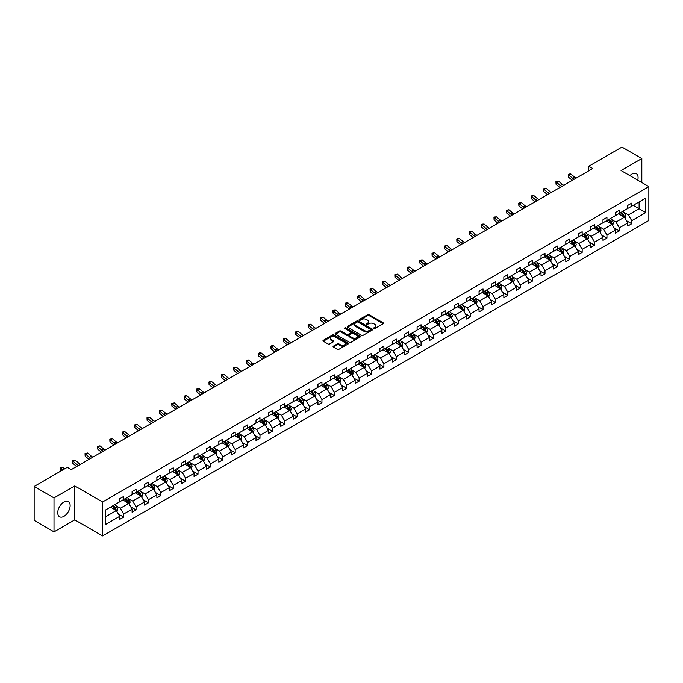 <?xml version="1.0" encoding="UTF-8"?>
<svg xmlns="http://www.w3.org/2000/svg" width="683" height="683" viewBox="0 0 683 683"><rect width="100%" height="100%" fill="white"/><g stroke="black" fill="none" stroke-linecap="round" stroke-linejoin="round"><path stroke-width="1.02" d="M373.832 328.523A0.768 0.444 0 0 0 374.924 328.523L383.206 323.742A1.101 0.64 0 0 0 383.53 323.29A1.101 0.64 0 0 0 383.206 322.837L369.17 314.735A1.101 0.64 0 0 0 367.616 314.735L359.326 319.516A0.768 0.444 0 0 0 360.419 320.148L361.495 319.533A3.526 2.04 0 0 1 366.481 319.533L367.65 320.207A3.526 2.04 0 0 1 368.683 321.65A3.526 2.04 0 0 1 367.65 323.085L366.583 323.708A0.768 0.444 0 0 0 367.676 324.34L368.743 323.716A3.526 2.04 0 0 1 373.738 323.716L374.907 324.391A3.526 2.04 0 0 1 375.94 325.834A3.526 2.04 0 0 1 374.907 327.277L373.832 327.891A0.768 0.444 0 0 0 373.832 328.523L373.832 327.891M63.937 516.314A8.759 5.063 120 0 0 69.666 508.587A8.759 5.063 120 0 0 68.317 501.57A8.759 5.063 120 0 0 63.937 502.005A8.759 5.063 120 0 0 58.217 509.723A8.759 5.063 120 0 0 59.558 516.741A8.759 5.063 120 0 0 63.937 516.314M637.751 180.184A8.759 5.063 120 0 0 636.274 173.661A8.759 5.063 120 0 0 631.895 174.097A8.759 5.063 120 0 0 629.88 175.642M333.389 346.161A1.101 0.64 0 0 0 333.065 346.605A1.101 0.64 0 0 0 333.389 347.058L337.325 349.329A1.101 0.64 0 0 0 338.879 349.329L348.082 344.019A1.101 0.64 0 0 0 348.407 343.566A1.101 0.64 0 0 0 348.082 343.122L334.047 335.02A1.101 0.64 0 0 0 332.484 335.02L323.29 340.33A1.101 0.64 0 0 0 322.965 340.774A1.101 0.64 0 0 0 323.29 341.227L328.045 343.976A1.101 0.64 0 0 0 329.607 343.976L333.543 341.705A1.101 0.64 0 0 0 333.867 341.252A1.101 0.64 0 0 0 333.543 340.8L331.187 339.442A2.945 1.699 0 0 1 330.316 338.239A2.945 1.699 0 0 1 332.143 336.659A2.945 1.699 0 0 1 335.353 337.035L344.591 342.362A2.945 1.699 0 0 1 345.461 343.566A2.945 1.699 0 0 1 343.634 345.146A2.945 1.699 0 0 1 340.424 344.77L338.879 343.882A1.101 0.64 0 0 0 337.325 343.882L333.389 346.161L333.389 347.058L337.325 344.804L337.325 343.882M74.78 485.929L54.008 497.916L34.15 486.458L34.15 520.395L54.008 531.861L74.78 519.865L102.587 535.916L102.587 501.979L74.78 485.929L74.78 519.865M641.824 182.532L641.824 158.55L621.052 170.545L648.85 186.596L102.587 501.979M641.824 158.55L621.965 147.084L588.797 166.234L588.797 170.818M34.15 486.458L67.31 467.309L71.288 469.597L592.767 168.522L588.797 166.234M361.572 335.327A1.101 0.64 0 0 0 363.134 335.327L372.329 330.017A1.101 0.64 0 0 0 372.653 329.573A1.101 0.64 0 0 0 372.329 329.121L358.293 321.019A1.101 0.64 0 0 0 356.739 321.019L347.536 326.329A1.101 0.64 0 0 0 347.212 326.781A1.101 0.64 0 0 0 347.536 327.225L361.572 335.327M345.154 328.694A0.768 0.444 0 0 1 345.94 328.796L360.189 337.026L351.002 342.328A1.101 0.64 0 0 1 349.448 342.328L335.413 334.226L335.413 333.33A1.101 0.64 0 0 0 335.088 333.782A1.101 0.64 0 0 0 335.413 334.226M335.413 333.33L339.349 331.059A1.101 0.64 0 0 1 340.911 331.059L346.605 334.337A1.101 0.64 0 0 0 348.159 334.337L350.772 332.834A1.101 0.64 0 0 0 351.096 332.382A1.101 0.64 0 0 0 350.772 331.929L344.847 328.514A0.768 0.444 0 0 1 345.94 327.883L360.206 336.121A1.101 0.64 0 0 1 360.53 336.565A1.101 0.64 0 0 1 360.206 337.018L360.206 336.121M54.008 497.916L54.008 531.861M105.643 509.936L119.704 501.817L119.704 498.744L123.674 496.456L123.674 499.521L132.092 494.663L132.092 491.589L136.062 489.301L136.062 492.375L144.48 487.508L144.48 484.435L148.459 482.147L148.459 485.22L156.877 480.354L156.877 477.28L160.847 474.992L160.847 478.066L169.264 473.199L169.264 470.126L173.243 467.838L173.243 470.911L181.661 466.045L181.661 462.972L185.631 460.684L185.631 463.757L194.049 458.891L194.049 455.817L198.019 453.529L198.019 456.603L206.445 451.736L206.445 448.663L210.415 446.375L210.415 449.448L218.833 444.582L218.833 441.508L222.803 439.22L222.803 442.294L231.23 437.427L231.23 434.354L235.2 432.066L235.2 435.139L243.618 430.273L243.618 427.199L247.588 424.911L247.588 427.985L256.005 423.119L256.005 420.045L259.984 417.757L259.984 420.83L268.402 415.964L268.402 412.891L272.372 410.603L272.372 413.676L280.79 408.81L280.79 405.736L284.768 403.448L284.768 406.522L293.186 401.655L293.186 398.582L297.156 396.294L297.156 399.367L305.574 394.501L305.574 391.427L309.544 389.139L309.544 392.213L317.971 387.346L317.971 384.273L321.941 381.985L321.941 385.058L330.359 380.192L330.359 377.118L334.329 374.83L334.329 377.904L342.755 373.038L342.755 369.964L346.725 367.676L346.725 370.749L355.143 365.883L355.143 362.81L359.113 360.522L359.113 363.595L367.531 358.729L367.531 355.655L371.509 353.367L371.509 356.441L379.927 351.574L379.927 348.509L383.897 346.213L383.897 349.286L392.315 344.42L392.315 341.355L396.294 339.058L396.294 342.132L404.712 337.265L404.712 334.2L408.682 331.904L408.682 334.977L417.1 330.111L417.1 327.046L421.07 324.749L421.07 327.823L429.496 322.957L429.496 319.892L433.466 317.595L433.466 320.668L441.884 315.802L441.884 312.737L445.854 310.441L445.854 313.514L454.28 308.656L454.28 305.583L458.25 303.286L458.25 306.36L466.668 301.502L466.668 298.428L470.638 296.132L470.638 299.205L479.056 294.347L479.056 291.274L483.035 288.977L483.035 292.051L491.453 287.193L491.453 284.119L495.423 281.823L495.423 284.896L503.841 280.039L503.841 276.965L507.819 274.668L507.819 277.742L516.237 272.884L516.237 269.811L520.207 267.514L520.207 270.588L528.625 265.73L528.625 262.656L532.595 260.36L532.595 263.433L541.021 258.575L541.021 255.502L544.991 253.205L544.991 256.279L553.409 251.421L553.409 248.347L557.379 246.051L557.379 249.124L565.806 244.266L565.806 241.193L569.776 238.896L569.776 241.97L578.194 237.112L578.194 234.038L582.164 231.742L582.164 234.815L590.582 229.958L590.582 226.884L594.56 224.587L594.56 227.661L602.978 222.803L602.978 219.73L606.948 217.433L606.948 220.507L615.366 215.649L615.366 212.575L619.344 210.279L619.344 213.352L627.762 208.494L627.762 205.421L631.732 203.124L631.732 206.198L645.794 198.079L645.794 212.575L631.732 220.694L631.732 223.768L627.762 226.056L627.762 222.982L619.344 227.849L619.344 230.922L615.366 233.21L615.366 230.137L606.948 235.003L606.948 238.077L602.978 240.365L602.978 237.291L594.56 242.158L594.56 245.223L590.582 247.519L590.582 244.446L582.164 249.312L582.164 252.377L578.194 254.674L578.194 251.6L569.776 256.466L569.776 259.531L565.806 261.828L565.806 258.755L557.379 263.621L557.379 266.686L553.409 268.982L553.409 265.909L544.991 270.775L544.991 273.84L541.021 276.137L541.021 273.063L532.595 277.93L532.595 280.995L528.625 283.291L528.625 280.218L520.207 285.076L520.207 288.149L516.237 290.446L516.237 287.372L507.819 292.23L507.819 295.304L503.841 297.6L503.841 294.527L495.423 299.385L495.423 302.458L491.453 304.755L491.453 301.681L483.035 306.539L483.035 309.612L479.056 311.909L479.056 308.836L470.638 313.693L470.638 316.767L466.668 319.063L466.668 315.99L458.25 320.848L458.25 323.921L454.28 326.218L454.28 323.144L445.854 328.002L445.854 331.076L441.884 333.372L441.884 330.299L433.466 335.157L433.466 338.23L429.496 340.527L429.496 337.453L421.07 342.311L421.07 345.385L417.1 347.681L417.1 344.608L408.682 349.465L408.682 352.539L404.712 354.836L404.712 351.762L396.294 356.62L396.294 359.693L392.315 361.99L392.315 358.916L383.897 363.774L383.897 366.848L379.927 369.144L379.927 366.071L371.509 370.929L371.509 374.002L367.531 376.299L367.531 373.225L359.113 378.083L359.113 381.157L355.143 383.453L355.143 380.38L346.725 385.238L346.725 388.311L342.755 390.608L342.755 387.534L334.329 392.392L334.329 395.466L330.359 397.762L330.359 394.689L321.941 399.546L321.941 402.62L317.971 404.917L317.971 401.843L309.544 406.701L309.544 409.774L305.574 412.071L305.574 408.997L297.156 413.855L297.156 416.929L293.186 419.225L293.186 416.152L284.768 421.01L284.768 424.083L280.79 426.38L280.79 423.306L272.372 428.164L272.372 431.238L268.402 433.534L268.402 430.461L259.984 435.319L259.984 438.392L256.005 440.689L256.005 437.615L247.588 442.473L247.588 445.547L243.618 447.843L243.618 444.77L235.2 449.627L235.2 452.701L231.23 454.998L231.23 451.924L222.803 456.782L222.803 459.855L218.833 462.152L218.833 459.078L210.415 463.936L210.415 467.01L206.445 469.306L206.445 466.233L198.019 471.091L198.019 474.164L194.049 476.461L194.049 473.387L185.631 478.245L185.631 481.319L181.661 483.615L181.661 480.542L173.243 485.4L173.243 488.473L169.264 490.77L169.264 487.696L160.847 492.554L160.847 495.627L156.877 497.924L156.877 494.851L148.459 499.708L148.459 502.782L144.48 505.07L144.48 502.005L136.062 506.863L136.062 509.936L132.092 512.224L132.092 509.159L123.674 514.017L123.674 517.091L119.704 519.379L119.704 516.314L105.643 524.424L105.643 509.936M102.587 535.916L648.85 220.532L648.85 186.596M122.88 499.982L128.754 503.38L120.336 508.237L115.734 505.582M120.336 508.237L123.674 514.017M128.754 503.38L132.092 509.159M119.704 501.083L120.336 501.45L123.674 499.521M135.268 492.827L141.15 496.225L132.724 501.083L128.131 498.428M132.724 501.083L136.062 506.863M141.15 496.225L144.48 502.005M132.092 493.929L132.724 494.296L136.062 492.375M147.665 485.673L153.538 489.071L145.12 493.929L140.519 491.273M145.12 493.929L148.459 499.708M153.538 489.071L156.877 494.851M144.48 486.774L145.12 487.141L148.459 485.22M160.053 478.518L165.935 481.916L157.508 486.774L152.915 484.119M157.508 486.774L160.847 492.554M165.935 481.916L169.264 487.696M156.877 479.62L157.508 479.987L160.847 478.066M172.44 471.364L178.323 474.762L169.905 479.62L165.303 476.965M169.905 479.62L173.243 485.4M178.323 474.762L181.661 480.542M169.264 472.465L169.905 472.832L173.243 470.911M184.837 464.209L190.711 467.607L182.293 472.465L177.7 469.81M182.293 472.465L185.631 478.245M190.711 467.607L194.049 473.387M181.661 465.311L182.293 465.678L185.631 463.757M197.225 457.055L203.107 460.453L194.689 465.311L190.087 462.656M194.689 465.311L198.019 471.091M203.107 460.453L206.445 466.233M194.049 458.156L194.689 458.524L198.019 456.603M209.621 449.901L215.495 453.299L207.077 458.156L202.484 455.501M207.077 458.156L210.415 463.936M215.495 453.299L218.833 459.078M206.445 451.002L207.077 451.369L210.415 449.448M222.009 442.746L227.891 446.144L219.474 451.002L214.872 448.347M219.474 451.002L222.803 456.782M227.891 446.144L231.23 451.924M218.833 443.848L219.474 444.215L222.803 442.294M234.406 435.592L240.279 438.99L231.861 443.848L227.26 441.192M231.861 443.848L235.2 449.627M240.279 438.99L243.618 444.77M231.23 436.693L231.861 437.06L235.2 435.139M246.794 428.437L252.676 431.835L244.249 436.693L239.656 434.038M244.249 436.693L247.588 442.473M252.676 431.835L256.005 437.615M243.618 429.539L244.249 429.906L247.588 427.985M259.19 421.283L265.064 424.681L256.646 429.539L252.044 426.884M256.646 429.539L259.984 435.319M265.064 424.681L268.402 430.461M256.005 422.384L256.646 422.751L259.984 420.83M271.578 414.129L277.46 417.526L269.034 422.384L264.441 419.729M269.034 422.384L272.372 428.164M277.46 417.526L280.79 423.306M268.402 415.23L269.034 415.597L272.372 413.676M283.966 406.974L289.848 410.372L281.43 415.23L276.828 412.575M281.43 415.23L284.768 421.01M289.848 410.372L293.186 416.152M280.79 408.075L281.43 408.443L284.768 406.522M296.362 399.82L302.236 403.218L293.818 408.075L289.225 405.42M293.818 408.075L297.156 413.855M302.236 403.218L305.574 408.997M293.186 400.921L293.818 401.288L297.156 399.367M308.75 392.665L314.632 396.063L306.215 400.921L301.613 398.266M306.215 400.921L309.544 406.701M314.632 396.063L317.971 401.843M305.574 393.767L306.215 394.134L309.544 392.213M321.147 385.511L327.02 388.909L318.602 393.767L314.009 391.111M318.602 393.767L321.941 399.546M327.02 388.909L330.359 394.689M317.971 386.612L318.602 386.979L321.941 385.058M333.535 378.356L339.417 381.754L330.999 386.612L326.397 383.957M330.999 386.612L334.329 392.392M339.417 381.754L342.755 387.534M330.359 379.458L330.999 379.825L334.329 377.904M345.931 371.211L351.805 374.6L343.387 379.458L338.785 376.811M343.387 379.458L346.725 385.238M351.805 374.6L355.143 380.38M342.755 372.303L343.387 372.67L346.725 370.749M358.319 364.056L364.201 367.445L355.775 372.303L351.182 369.657M355.775 372.303L359.113 378.083M364.201 367.445L367.531 373.225M355.143 365.149L355.775 365.516L359.113 363.595M370.715 356.902L376.589 360.291L368.171 365.149L363.569 362.502M368.171 365.149L371.509 370.929M376.589 360.291L379.927 366.071M367.531 357.994L368.171 358.362L371.509 356.441M383.103 349.747L388.986 353.137L380.559 357.994L375.966 355.348M380.559 357.994L383.897 363.774M388.986 353.137L392.315 358.916M379.927 350.84L380.559 351.207L383.897 349.286M395.491 342.593L401.373 345.982L392.956 350.84L388.354 348.193M392.956 350.84L396.294 356.62M401.373 345.982L404.712 351.762M392.315 343.686L392.956 344.053L396.294 342.132M407.888 335.438L413.761 338.828L405.343 343.694L400.75 341.039M405.343 343.694L408.682 349.465M413.761 338.828L417.1 344.608M404.712 336.54L405.343 336.898L408.682 334.977M420.276 328.284L426.158 331.673L417.74 336.54L413.138 333.885M417.74 336.54L421.07 342.311M426.158 331.673L429.496 337.453M417.1 329.385L417.74 329.744L421.07 327.823M432.672 321.13L438.546 324.519L430.128 329.385L425.535 326.73M430.128 329.385L433.466 335.157M438.546 324.519L441.884 330.299M429.496 322.231L430.128 322.598L433.466 320.668M445.06 313.975L450.942 317.364L442.524 322.231L437.923 319.576M442.524 322.231L445.854 328.002M450.942 317.364L454.28 323.144M441.884 315.076L442.524 315.444L445.854 313.514M457.456 306.821L463.33 310.21L454.912 315.076L450.31 312.421M454.912 315.076L458.25 320.848M463.33 310.21L466.668 315.99M454.28 307.922L454.912 308.289L458.25 306.36M469.844 299.666L475.727 303.056L467.3 307.922L462.707 305.267M467.3 307.922L470.638 313.693M475.727 303.056L479.056 308.836M466.668 300.768L467.3 301.135L470.638 299.205M482.241 292.512L488.114 295.901L479.697 300.768L475.095 298.112M479.697 300.768L483.035 306.539M488.114 295.901L491.453 301.681M479.056 293.613L479.697 293.98L483.035 292.051M494.629 285.357L500.511 288.747L492.084 293.613L487.491 290.958M492.084 293.613L495.423 299.385M500.511 288.747L503.841 294.527M491.453 286.459L492.084 286.826L495.423 284.896M507.017 278.203L512.899 281.592L504.481 286.459L499.879 283.804M504.481 286.459L507.819 292.23M512.899 281.592L516.237 287.372M503.841 279.304L504.481 279.671L507.819 277.742M519.413 271.049L525.287 274.438L516.869 279.304L512.276 276.649M516.869 279.304L520.207 285.076M525.287 274.438L528.625 280.218M516.237 272.15L516.869 272.517L520.207 270.588M531.801 263.894L537.683 267.284L529.265 272.15L524.664 269.495M529.265 272.15L532.595 277.93M537.683 267.284L541.021 273.063M528.625 264.995L529.265 265.363L532.595 263.433M544.197 256.74L550.071 260.129L541.653 264.995L537.06 262.34M541.653 264.995L544.991 270.775M550.071 260.129L553.409 265.909M541.021 257.841L541.653 258.208L544.991 256.279M556.585 249.585L562.468 252.975L554.05 257.841L549.448 255.186M554.05 257.841L557.379 263.621M562.468 252.975L565.806 258.755M553.409 250.687L554.05 251.054L557.379 249.124M568.982 242.431L574.855 245.82L566.438 250.687L561.836 248.031M566.438 250.687L569.776 256.466M574.855 245.82L578.194 251.6M565.806 243.532L566.438 243.899L569.776 241.97M581.37 235.276L587.252 238.666L578.825 243.532L574.232 240.877M578.825 243.532L582.164 249.312M587.252 238.666L590.582 244.446M578.194 236.378L578.825 236.745L582.164 234.815M593.766 228.122L599.64 231.511L591.222 236.378L586.62 233.723M591.222 236.378L594.56 242.158M599.64 231.511L602.978 237.291M590.582 229.223L591.222 229.59L594.56 227.661M606.154 220.968L612.036 224.357L603.61 229.223L599.017 226.568M603.61 229.223L606.948 235.003M612.036 224.357L615.366 230.137M602.978 222.069L603.61 222.436L606.948 220.507M618.542 213.813L624.424 217.203L616.006 222.069L611.405 219.414M616.006 222.069L619.344 227.849M624.424 217.203L627.762 222.982M615.366 214.914L616.006 215.282L619.344 213.352M633.243 205.327L639.117 208.725L628.394 214.914L623.801 212.259M628.394 214.914L631.732 220.694M645.794 212.575L639.117 208.725L639.117 201.937L645.794 198.079M627.762 207.76L628.394 208.127L631.732 206.198M105.643 516.724L116.366 510.534L110.484 507.136M116.366 510.534L119.704 516.314M626.448 220.711L631.732 223.768M614.06 227.866L619.344 230.922M601.663 235.02L606.948 238.077M589.275 242.175L594.56 245.223M576.879 249.329L582.164 252.377M564.491 256.484L569.776 259.531M552.103 263.638L557.379 266.686M539.707 270.792L544.991 273.84M527.319 277.947L532.595 280.995M514.922 285.101L520.207 288.149M502.534 292.256L507.819 295.304M490.138 299.41L495.423 302.458M477.75 306.565L483.035 309.612M465.354 313.719L470.638 316.767M452.966 320.873L458.25 323.921M440.578 328.028L445.854 331.076M428.181 335.182L433.466 338.23M415.793 342.337L421.07 345.385M403.397 349.491L408.682 352.539M391.009 356.646L396.294 359.693M378.613 363.8L383.897 366.848M366.225 370.954L371.509 374.002M353.828 378.109L359.113 381.157M341.44 385.263L346.725 388.311M329.052 392.418L334.329 395.466M316.656 399.572L321.941 402.62M304.268 406.726L309.544 409.774M291.872 413.881L297.156 416.929M279.484 421.035L284.768 424.083M267.087 428.19L272.372 431.238M254.699 435.344L259.984 438.392M242.303 442.499L247.588 445.547M229.915 449.653L235.2 452.701M217.527 456.807L222.803 459.855M205.131 463.962L210.415 467.01M192.743 471.116L198.019 474.164M180.346 478.271L185.631 481.319M167.958 485.425L173.243 488.473M155.562 492.58L160.847 495.627M143.174 499.734L148.459 502.782M130.777 506.888L136.062 509.936M118.39 514.043L123.674 517.091M374.139 328.634L374.907 328.19A3.526 2.04 0 0 0 375.94 326.747L375.94 325.834M368.683 321.65L368.683 322.564A3.526 2.04 0 0 1 367.65 324.007L366.891 324.442M383.206 322.837L383.206 323.742L369.17 315.657A1.101 0.64 0 0 0 367.616 315.657L359.642 320.259M372.329 329.121L372.329 330.017L358.293 321.932A1.101 0.64 0 0 0 356.739 321.932L347.553 327.234M370.382 329.88A0.768 0.444 0 0 0 370.382 329.257L358.063 322.145A0.768 0.444 0 0 0 356.97 322.145L355.843 322.794A3.526 2.04 0 0 0 354.81 324.237A3.526 2.04 0 0 0 355.843 325.68L364.261 330.538A3.526 2.04 0 0 0 369.255 330.538L370.382 329.88L370.382 330.803A0.768 0.444 0 0 0 370.604 330.487L370.604 329.573M354.81 324.237L354.81 325.151A3.526 2.04 0 0 0 355.843 326.594L355.843 325.68M370.382 330.803L369.255 331.451A3.526 2.04 0 0 1 364.261 331.451L355.843 326.594M335.43 334.235L339.349 331.972L339.349 331.059M351.096 332.382L351.096 333.304A1.101 0.64 0 0 1 350.772 333.748L348.159 335.259A1.101 0.64 0 0 1 346.605 335.259L340.911 331.972A1.101 0.64 0 0 0 339.349 331.972M352.505 337.752A2.945 1.699 0 0 0 355.723 338.119A2.945 1.699 0 0 0 357.542 336.548A2.945 1.699 0 0 0 356.68 335.344L353.427 333.466A1.101 0.64 0 0 0 351.865 333.466L349.252 334.969A1.101 0.64 0 0 0 348.928 335.421A1.101 0.64 0 0 0 349.252 335.874L352.505 337.752L352.505 338.666A2.945 1.699 0 0 0 355.723 339.041A2.945 1.699 0 0 0 357.542 337.462L357.542 336.548M348.928 335.421L348.928 336.335A1.101 0.64 0 0 0 349.252 336.787L349.252 335.874M352.505 338.666L349.252 336.787M345.461 343.566L345.461 344.488A2.945 1.699 0 0 1 343.634 346.059A2.945 1.699 0 0 1 340.424 345.692L338.879 344.804A1.101 0.64 0 0 0 337.325 344.804M330.316 338.239L330.316 339.152A2.945 1.699 0 0 0 331.187 340.356L331.187 339.442M333.526 341.713L331.187 340.356M348.082 343.122L348.082 344.019L334.047 335.934A1.101 0.64 0 0 0 332.484 335.934L323.307 341.235M625.03 218.253L625.756 216.144A2.98 1.716 -120 0 0 624.808 213.608L623.024 211.226M619.822 214.547L619.054 213.523M623.195 216.818L624.151 216.272A2.98 1.716 -120 0 0 623.297 214.479L621.513 212.097M620.77 212.524L622.734 215.145A1.52 0.879 60 0 1 623.007 215.606L624.151 216.272M620.565 212.652L622.35 215.025A2.98 1.716 60 0 1 623.084 216.434M574.198 179.245A5.618 3.244 60 0 1 572.644 178.306L568.862 175.121L568.418 177.102L572.209 180.286A8.427 4.866 -120 0 0 572.286 180.346M576.187 178.101A5.618 3.244 60 0 1 574.634 177.153L570.851 173.977L568.862 175.121L568.316 174.524L569.11 174.063L570.851 173.977M568.418 177.102L568.316 174.524M612.634 225.407L613.368 223.298A2.98 1.716 -120 0 0 612.42 220.763L610.636 218.381M607.435 221.702L606.658 220.677M610.807 223.973L611.763 223.426A2.98 1.716 -120 0 0 610.909 221.634L609.125 219.252M608.382 219.678L610.337 222.299A1.52 0.879 60 0 1 610.619 222.76L611.763 223.426M608.169 219.798L609.953 222.18A2.98 1.716 60 0 1 610.696 223.589M600.246 232.561L600.972 230.453A2.98 1.716 -120 0 0 600.024 227.917L598.24 225.535M595.047 228.856L594.27 227.832M598.41 231.127L599.367 230.581A2.98 1.716 -120 0 0 598.513 228.788L596.729 226.406M595.986 226.833L597.949 229.454A1.52 0.879 60 0 1 598.223 229.915L599.367 230.581M595.781 226.952L597.565 229.334A2.98 1.716 60 0 1 598.308 230.743M561.81 186.399A5.618 3.244 60 0 1 560.256 185.452L556.474 182.276L556.03 184.256L559.812 187.441A8.427 4.866 -120 0 0 559.898 187.501M563.791 185.255A5.618 3.244 60 0 1 562.246 184.308L558.455 181.123L556.474 182.276L555.928 181.678L558.455 181.123M556.03 184.256L555.928 181.678M549.414 193.554A5.618 3.244 60 0 1 547.868 192.606L544.078 189.43L543.634 191.411L547.425 194.595A8.427 4.866 -120 0 0 547.501 194.655M551.403 192.41A5.618 3.244 60 0 1 549.849 191.462L546.067 188.277L544.078 189.43L543.531 188.832L546.067 188.277M543.634 191.411L543.531 188.832M587.85 239.716L588.584 237.607A2.98 1.716 -120 0 0 587.636 235.072L585.852 232.69M582.65 236.011L581.882 234.986M586.023 238.282L586.979 237.735A2.98 1.716 -120 0 0 586.125 235.942L584.341 233.56M583.598 233.987L585.562 236.608A1.52 0.879 60 0 1 585.835 237.069L586.979 237.735M583.384 234.107L585.169 236.489A2.98 1.716 60 0 1 585.912 237.897M537.026 200.708A5.618 3.244 60 0 1 535.472 199.76L531.69 196.584L531.246 198.565L535.028 201.741A8.427 4.866 -120 0 0 535.113 201.809M539.007 199.564A5.618 3.244 60 0 1 537.461 198.616L533.671 195.432L531.69 196.584L531.143 195.987L533.671 195.432M531.246 198.565L531.143 195.987M575.462 246.87L576.187 244.762A2.98 1.716 -120 0 0 575.24 242.226L573.455 239.844M570.262 243.165L569.485 242.132M573.635 245.436L574.582 244.89A2.98 1.716 -120 0 0 573.729 243.097L571.953 240.715M571.201 241.142L573.165 243.763A1.52 0.879 60 0 1 573.438 244.224L574.582 244.89M570.997 241.261L572.781 243.643A2.98 1.716 60 0 1 573.524 245.052M524.629 207.863A5.618 3.244 60 0 1 523.084 206.915L519.293 203.739L518.858 205.72L522.64 208.896A8.427 4.866 -120 0 0 522.717 208.964M526.619 206.718A5.618 3.244 60 0 1 525.065 205.771L521.283 202.586L519.293 203.739L518.756 203.141L519.55 202.68L521.283 202.586M518.858 205.72L518.756 203.141M563.065 254.025L563.799 251.916A2.98 1.716 -120 0 0 562.852 249.38L561.067 246.998M557.866 250.32L557.097 249.286M561.238 252.59L562.194 252.044A2.98 1.716 -120 0 0 561.341 250.251L559.556 247.869M558.814 248.296L560.777 250.917A1.52 0.879 60 0 1 561.05 251.378L562.194 252.044M558.6 248.416L560.384 250.798A2.98 1.716 60 0 1 561.127 252.206M512.241 215.017A5.618 3.244 60 0 1 510.688 214.069L506.906 210.893L506.462 212.874L510.252 216.05A8.427 4.866 -120 0 0 510.329 216.118M514.222 213.873A5.618 3.244 60 0 1 512.677 212.925L508.886 209.741L506.906 210.893L506.359 210.296L508.886 209.741M506.462 212.874L506.359 210.296M550.677 261.179L551.412 259.07A2.98 1.716 -120 0 0 550.455 256.535L548.671 254.153M545.478 257.474L544.701 256.441M548.85 259.745L549.798 259.199A2.98 1.716 -120 0 0 548.953 257.406L547.168 255.024M546.417 255.451L548.381 258.072A1.52 0.879 60 0 1 548.654 258.533L549.798 259.199M546.212 255.57L547.997 257.952A2.98 1.716 60 0 1 548.739 259.361M499.845 222.171A5.618 3.244 60 0 1 498.3 221.224L494.509 218.048L494.074 220.028L497.856 223.204A8.427 4.866 -120 0 0 497.941 223.273M501.834 221.027A5.618 3.244 60 0 1 500.28 220.08L496.498 216.895L494.509 218.048L493.971 217.45L494.765 216.989L496.498 216.895M494.074 220.028L493.971 217.45M538.289 268.334L539.015 266.225A2.98 1.716 -120 0 0 538.067 263.689L536.283 261.307M533.082 264.628L532.313 263.595M536.454 266.899L537.41 266.344A2.98 1.716 -120 0 0 536.556 264.56L534.772 262.178M534.029 262.605L535.993 265.226A1.52 0.879 60 0 1 536.266 265.687L537.41 266.344M533.824 262.724L535.6 265.106A2.98 1.716 60 0 1 536.343 266.515M487.457 229.326A5.618 3.244 60 0 1 485.903 228.378L482.121 225.202L481.677 227.183L485.468 230.359A8.427 4.866 -120 0 0 485.545 230.427M489.446 228.182A5.618 3.244 60 0 1 487.893 227.234L484.11 224.05L482.121 225.202L481.575 224.605L482.369 224.144L484.11 224.05M481.677 227.183L481.575 224.605M525.893 275.488L526.627 273.379A2.98 1.716 -120 0 0 525.671 270.844L523.895 268.462M520.694 271.783L519.917 270.75M524.066 274.054L525.014 273.499A2.98 1.716 -120 0 0 524.168 271.714L522.384 269.333M521.633 269.759L523.596 272.38A1.52 0.879 60 0 1 523.878 272.841L525.014 273.499M521.428 269.879L523.212 272.261A2.98 1.716 60 0 1 523.955 273.67M475.069 236.48A5.618 3.244 60 0 1 473.515 235.533L469.725 232.357L469.289 234.337L473.071 237.513A8.427 4.866 -120 0 0 473.157 237.582M477.05 235.336A5.618 3.244 60 0 1 475.505 234.389L471.714 231.204L469.725 232.357L469.187 231.759L469.981 231.298L471.714 231.204M469.289 234.337L469.187 231.759M513.505 282.642L514.231 280.534A2.98 1.716 -120 0 0 513.283 277.998L511.499 275.616M508.297 278.937L507.529 277.904M511.669 281.208L512.626 280.653A2.98 1.716 -120 0 0 511.772 278.869L509.988 276.487M509.245 276.914L511.208 279.535A1.52 0.879 60 0 1 511.482 279.996L512.626 280.653M509.04 277.033L510.824 279.415A2.98 1.716 60 0 1 511.558 280.824M501.109 289.797L501.843 287.688A2.98 1.716 -120 0 0 500.895 285.152L499.111 282.771M495.909 286.092L495.132 285.059M499.282 288.363L500.238 287.808A2.98 1.716 -120 0 0 499.384 286.023L497.6 283.641M496.857 284.068L498.812 286.689A1.52 0.879 60 0 1 499.094 287.15L500.238 287.808M496.643 284.188L498.428 286.57A2.98 1.716 60 0 1 499.171 287.978M488.721 296.951L489.446 294.843A2.98 1.716 -120 0 0 488.499 292.307L486.714 289.925M483.521 293.246L482.744 292.213M486.885 295.517L487.841 294.962A2.98 1.716 -120 0 0 486.988 293.178L485.203 290.796M484.46 291.223L486.424 293.844A1.52 0.879 60 0 1 486.697 294.305L487.841 294.962M484.256 291.342L486.04 293.724A2.98 1.716 60 0 1 486.783 295.133M476.324 304.106L477.058 301.997A2.98 1.716 -120 0 0 476.111 299.461L474.326 297.079M471.125 300.4L470.356 299.367M474.497 302.671L475.453 302.117A2.98 1.716 -120 0 0 474.6 300.332L472.815 297.95M472.073 298.377L474.036 300.998A1.52 0.879 60 0 1 474.309 301.459L475.453 302.117M471.859 298.497L473.643 300.879A2.98 1.716 60 0 1 474.386 302.287M463.936 311.26L464.662 309.151A2.98 1.716 -120 0 0 463.714 306.616L461.93 304.234M458.737 307.555L457.96 306.522M462.109 309.826L463.057 309.271A2.98 1.716 -120 0 0 462.203 307.487L460.427 305.105M459.676 305.532L461.64 308.153A1.52 0.879 60 0 1 461.913 308.614L463.057 309.271M459.471 305.651L461.256 308.033A2.98 1.716 60 0 1 461.998 309.442M451.54 318.415L452.274 316.306A2.98 1.716 -120 0 0 451.326 313.77L449.542 311.388M446.34 314.709L445.572 313.676M449.713 316.98L450.669 316.425A2.98 1.716 -120 0 0 449.815 314.641L448.031 312.259M447.288 312.686L449.252 315.307A1.52 0.879 60 0 1 449.525 315.768L450.669 316.425M447.075 312.805L448.859 315.187A2.98 1.716 60 0 1 449.602 316.596M439.152 325.569L439.886 323.452A2.98 1.716 -120 0 0 438.93 320.925L437.146 318.543M433.953 321.864L433.176 320.831M437.325 324.135L438.273 323.58A2.98 1.716 -120 0 0 437.427 321.795L435.643 319.413M434.892 319.84L436.855 322.461A1.52 0.879 60 0 1 437.129 322.922L438.273 323.58M434.687 319.96L436.471 322.342A2.98 1.716 60 0 1 437.214 323.751M426.764 332.723L427.49 330.606A2.98 1.716 -120 0 0 426.542 328.079L424.758 325.697M421.556 329.018L420.788 327.985M424.928 331.289L425.885 330.734A2.98 1.716 -120 0 0 425.031 328.95L423.247 326.568M422.504 326.995L424.467 329.616A1.52 0.879 60 0 1 424.741 330.077L425.885 330.734M422.299 327.114L424.075 329.496A2.98 1.716 60 0 1 424.817 330.905M414.368 339.878L415.102 337.761A2.98 1.716 -120 0 0 414.146 335.233L412.37 332.852M409.168 336.173L408.391 335.14M412.541 338.444L413.488 337.889A2.98 1.716 -120 0 0 412.643 336.104L410.859 333.722M410.107 334.149L412.071 336.77A1.52 0.879 60 0 1 412.353 337.231L413.488 337.889M409.902 334.269L411.687 336.651A2.98 1.716 60 0 1 412.43 338.059M401.98 347.032L402.705 344.915A2.98 1.716 -120 0 0 401.758 342.388L399.973 340.006M396.772 343.327L396.003 342.294M400.144 345.598L401.1 345.043A2.98 1.716 -120 0 0 400.247 343.259L398.462 340.877M397.719 341.304L399.683 343.925A1.52 0.879 60 0 1 399.956 344.386L401.1 345.043M397.515 341.423L399.299 343.805A2.98 1.716 60 0 1 400.033 345.214M462.673 243.635A5.618 3.244 60 0 1 461.119 242.687L457.337 239.511L456.893 241.492L460.684 244.668A8.427 4.866 -120 0 0 460.76 244.736M464.662 242.491A5.618 3.244 60 0 1 463.108 241.543L459.326 238.358L457.337 239.511L456.79 238.913L457.584 238.452L459.326 238.358M456.893 241.492L456.79 238.913M450.285 250.789A5.618 3.244 60 0 1 448.731 249.841L444.949 246.665L444.505 248.646L448.287 251.822A8.427 4.866 -120 0 0 448.372 251.89M452.266 249.645A5.618 3.244 60 0 1 450.72 248.697L446.93 245.513L444.949 246.665L444.402 246.068L446.93 245.513M444.505 248.646L444.402 246.068M437.888 257.943A5.618 3.244 60 0 1 436.343 256.996L432.552 253.82L432.108 255.801L435.899 258.977A8.427 4.866 -120 0 0 435.976 259.045M439.878 256.799A5.618 3.244 60 0 1 438.324 255.852L434.542 252.667L432.552 253.82L432.006 253.222L434.542 252.667M432.108 255.801L432.006 253.222M425.5 265.098A5.618 3.244 60 0 1 423.947 264.15L420.165 260.974L419.721 262.955L423.503 266.131A8.427 4.866 -120 0 0 423.588 266.199M427.481 263.954A5.618 3.244 60 0 1 425.936 263.006L422.145 259.822L420.165 260.974L419.618 260.377L422.145 259.822M419.721 262.955L419.618 260.377M413.104 272.252A5.618 3.244 60 0 1 411.559 271.305L407.768 268.129L407.333 270.109L411.115 273.285A8.427 4.866 -120 0 0 411.192 273.354M415.093 271.108A5.618 3.244 60 0 1 413.539 270.161L409.757 266.976L407.768 268.129L407.23 267.531L408.024 267.07L409.757 266.976M407.333 270.109L407.23 267.531M400.716 279.407A5.618 3.244 60 0 1 399.162 278.459L395.38 275.283L394.936 277.264L398.727 280.44A8.427 4.866 -120 0 0 398.804 280.508M402.697 278.263A5.618 3.244 60 0 1 401.152 277.315L397.361 274.131L395.38 275.283L394.834 274.686L397.361 274.131M394.936 277.264L394.834 274.686M388.32 286.561A5.618 3.244 60 0 1 386.774 285.614L382.984 282.438L382.548 284.418L386.33 287.594A8.427 4.866 -120 0 0 386.416 287.663M390.309 285.417A5.618 3.244 60 0 1 388.755 284.469L384.973 281.285L382.984 282.438L382.446 281.84L383.24 281.379L384.973 281.285M382.548 284.418L382.446 281.84M375.932 293.716A5.618 3.244 60 0 1 374.378 292.768L370.596 289.592L370.152 291.573L373.942 294.749A8.427 4.866 -120 0 0 374.019 294.817M377.921 292.572A5.618 3.244 60 0 1 376.367 291.624L372.585 288.439L370.596 289.592L370.049 288.994L370.843 288.533L372.585 288.439M370.152 291.573L370.049 288.994M363.544 300.87A5.618 3.244 60 0 1 361.99 299.922L358.199 296.746L357.764 298.727L361.546 301.903A8.427 4.866 -120 0 0 361.631 301.971M365.525 299.726A5.618 3.244 60 0 1 363.979 298.778L360.189 295.594L358.199 296.746L357.661 296.149L358.455 295.688L360.189 295.594M357.764 298.727L357.661 296.149M351.147 308.024A5.618 3.244 60 0 1 349.594 307.077L345.811 303.901L345.367 305.882L349.158 309.058A8.427 4.866 -120 0 0 349.235 309.126M353.137 306.88A5.618 3.244 60 0 1 351.583 305.933L347.801 302.748L345.811 303.901L345.265 303.303L346.059 302.842L347.801 302.748M345.367 305.882L345.265 303.303M389.583 354.187L390.317 352.069A2.98 1.716 -120 0 0 389.37 349.542L387.585 347.16M384.384 350.481L383.607 349.448M387.756 352.752L388.712 352.197A2.98 1.716 -120 0 0 387.859 350.413L386.074 348.031M385.332 348.458L387.287 351.079A1.52 0.879 60 0 1 387.568 351.54L388.712 352.197M385.118 348.578L386.902 350.96A2.98 1.716 60 0 1 387.645 352.368M338.759 315.179A5.618 3.244 60 0 1 337.206 314.231L333.424 311.047L332.98 313.036L336.762 316.212A8.427 4.866 -120 0 0 336.847 316.28M340.74 314.035A5.618 3.244 60 0 1 339.195 313.087L335.404 309.903L333.424 311.047L332.877 310.458L333.671 309.997L335.404 309.903M332.98 313.036L332.877 310.458M377.195 361.341L377.921 359.224A2.98 1.716 -120 0 0 376.973 356.688L375.189 354.315M371.996 357.636L371.219 356.603M375.36 359.907L376.316 359.352A2.98 1.716 -120 0 0 375.462 357.568L373.678 355.186M372.935 355.612L374.899 358.234A1.52 0.879 60 0 1 375.172 358.695L376.316 359.352M372.73 355.732L374.515 358.114A2.98 1.716 60 0 1 375.257 359.523M326.363 322.333A5.618 3.244 60 0 1 324.818 321.386L321.027 318.201L320.583 320.19L324.374 323.366A8.427 4.866 -120 0 0 324.451 323.435M328.352 321.189A5.618 3.244 60 0 1 326.798 320.242L323.016 317.057L321.027 318.201L320.481 317.612L323.016 317.057M320.583 320.19L320.481 317.612M364.799 368.496L365.533 366.378A2.98 1.716 -120 0 0 364.585 363.843L362.801 361.469M359.599 364.79L358.831 363.757M362.972 367.061L363.928 366.506A2.98 1.716 -120 0 0 363.074 364.722L361.29 362.34M360.547 362.767L362.511 365.388A1.52 0.879 60 0 1 362.784 365.849L363.928 366.506M360.334 362.886L362.118 365.268A2.98 1.716 60 0 1 362.861 366.677M313.975 329.488A5.618 3.244 60 0 1 312.421 328.54L308.639 325.356L308.195 327.336L311.977 330.521A8.427 4.866 -120 0 0 312.063 330.589M315.956 328.344A5.618 3.244 60 0 1 314.411 327.396L310.62 324.212L308.639 325.356L308.093 324.767L308.887 324.305L310.62 324.212M308.195 327.336L308.093 324.767M352.411 375.65L353.137 373.533A2.98 1.716 -120 0 0 352.189 370.997L350.405 368.624M347.212 371.945L346.435 370.912M350.584 374.216L351.532 373.661A2.98 1.716 -120 0 0 350.678 371.876L348.902 369.494M348.151 369.921L350.114 372.542A1.52 0.879 60 0 1 350.388 373.003L351.532 373.661M347.946 370.041L349.73 372.423A2.98 1.716 60 0 1 350.473 373.832M301.579 336.642A5.618 3.244 60 0 1 300.033 335.695L296.243 332.51L295.807 334.491L299.589 337.675A8.427 4.866 -120 0 0 299.666 337.744M303.568 335.49A5.618 3.244 60 0 1 302.014 334.55L298.232 331.366L296.243 332.51L295.705 331.921L296.499 331.46L298.232 331.366M295.807 334.491L295.705 331.921M340.014 382.796L340.749 380.687A2.98 1.716 -120 0 0 339.801 378.151L338.017 375.778M334.815 379.099L334.047 378.066M338.187 381.37L339.144 380.815A2.98 1.716 -120 0 0 338.29 379.031L336.506 376.649M335.763 377.076L337.726 379.697A1.52 0.879 60 0 1 338 380.158L339.144 380.815M335.549 377.195L337.334 379.577A2.98 1.716 60 0 1 338.076 380.986M289.191 343.797A5.618 3.244 60 0 1 287.637 342.849L283.855 339.664L283.411 341.645L287.202 344.83A8.427 4.866 -120 0 0 287.278 344.898M291.171 342.644A5.618 3.244 60 0 1 289.626 341.705L285.836 338.52L283.855 339.664L283.308 339.075L284.102 338.614L285.836 338.52M283.411 341.645L283.308 339.075M327.627 389.95L328.361 387.842A2.98 1.716 -120 0 0 327.405 385.306L325.62 382.932M322.427 386.254L321.65 385.221M325.8 388.525L326.747 387.97A2.98 1.716 -120 0 0 325.902 386.177L324.118 383.803M323.366 384.23L325.33 386.851A1.52 0.879 60 0 1 325.603 387.312L326.747 387.97M323.161 384.35L324.946 386.732A2.98 1.716 60 0 1 325.689 388.14M276.794 350.951A5.618 3.244 60 0 1 275.249 350.003L271.458 346.819L271.023 348.8L274.805 351.984A8.427 4.866 -120 0 0 274.89 352.052M278.784 349.798A5.618 3.244 60 0 1 277.23 348.859L273.448 345.675L271.458 346.819L270.92 346.23L271.714 345.769L273.448 345.675M271.023 348.8L270.92 346.23M315.239 397.105L315.964 394.996A2.98 1.716 -120 0 0 315.017 392.46L313.232 390.087M310.031 393.408L309.262 392.375M313.403 395.679L314.359 395.124A2.98 1.716 -120 0 0 313.506 393.331L311.721 390.958M310.978 391.385L312.942 394.006A1.52 0.879 60 0 1 313.215 394.467L314.359 395.124M310.774 391.504L312.549 393.886A2.98 1.716 60 0 1 313.292 395.295M264.406 358.105A5.618 3.244 60 0 1 262.853 357.158L259.07 353.973L258.626 355.954L262.417 359.138A8.427 4.866 -120 0 0 262.494 359.207M266.396 356.953A5.618 3.244 60 0 1 264.842 356.014L261.06 352.829L259.07 353.973L258.524 353.384L259.318 352.923L261.06 352.829M258.626 355.954L258.524 353.384M302.842 404.259L303.576 402.15A2.98 1.716 -120 0 0 302.62 399.615L300.844 397.241M297.643 400.562L296.866 399.529M301.015 402.833L301.963 402.278A2.98 1.716 -120 0 0 301.118 400.486L299.333 398.112M298.582 398.539L300.546 401.16A1.52 0.879 60 0 1 300.827 401.621L301.963 402.278M298.377 398.659L300.161 401.041A2.98 1.716 60 0 1 300.904 402.449M290.454 411.414L291.18 409.305A2.98 1.716 -120 0 0 290.232 406.769L288.448 404.396M285.246 407.717L284.478 406.684M288.619 409.988L289.575 409.433A2.98 1.716 -120 0 0 288.721 407.64L286.937 405.267M286.194 405.693L288.158 408.314A1.52 0.879 60 0 1 288.431 408.776L289.575 409.433M285.989 405.813L287.774 408.195A2.98 1.716 60 0 1 288.508 409.604M278.058 418.568L278.792 416.459A2.98 1.716 -120 0 0 277.844 413.924L276.06 411.55M272.859 414.871L272.082 413.838M276.231 417.142L277.187 416.587A2.98 1.716 -120 0 0 276.333 414.794L274.549 412.421M273.806 412.848L275.761 415.469A1.52 0.879 60 0 1 276.043 415.93L277.187 416.587M273.593 412.967L275.377 415.349A2.98 1.716 60 0 1 276.12 416.758M265.67 425.722L266.396 423.614A2.98 1.716 -120 0 0 265.448 421.078L263.664 418.705M260.471 422.026L259.694 420.993M263.834 424.297L264.791 423.742A2.98 1.716 -120 0 0 263.937 421.949L262.152 419.575M261.41 420.002L263.373 422.623A1.52 0.879 60 0 1 263.647 423.084L264.791 423.742M261.205 420.122L262.989 422.504A2.98 1.716 60 0 1 263.732 423.912M253.273 432.877L254.008 430.768A2.98 1.716 -120 0 0 253.06 428.232L251.276 425.851M248.074 429.18L247.306 428.147M251.446 431.451L252.403 430.896A2.98 1.716 -120 0 0 251.549 429.103L249.765 426.73M249.022 427.157L250.985 429.778A1.52 0.879 60 0 1 251.259 430.239L252.403 430.896M248.808 427.276L250.593 429.658A2.98 1.716 60 0 1 251.335 431.067M240.886 440.031L241.611 437.923A2.98 1.716 -120 0 0 240.664 435.387L238.879 433.005M235.686 436.335L234.909 435.302M239.059 438.606L240.006 438.051A2.98 1.716 -120 0 0 239.152 436.258L237.377 433.884M236.625 434.311L238.589 436.932A1.52 0.879 60 0 1 238.862 437.393L240.006 438.051M236.42 434.431L238.205 436.813A2.98 1.716 60 0 1 238.948 438.213M228.489 447.186L229.223 445.077A2.98 1.716 -120 0 0 228.276 442.541L226.491 440.159M223.29 443.489L222.521 442.456M226.662 445.76L227.618 445.205A2.98 1.716 -120 0 0 226.765 443.412L224.98 441.039M224.237 441.466L226.201 444.087A1.52 0.879 60 0 1 226.474 444.548L227.618 445.205M224.024 441.585L225.808 443.967A2.98 1.716 60 0 1 226.551 445.367M216.101 454.34L216.835 452.231A2.98 1.716 -120 0 0 215.879 449.696L214.095 447.314M210.902 450.643L210.125 449.61M214.274 452.914L215.222 452.359A2.98 1.716 -120 0 0 214.377 450.567L212.592 448.185M211.841 448.62L213.805 451.241A1.52 0.879 60 0 1 214.078 451.702L215.222 452.359M211.636 448.74L213.42 451.121A2.98 1.716 60 0 1 214.163 452.522M203.713 461.495L204.439 459.386A2.98 1.716 -120 0 0 203.491 456.85L201.707 454.468M198.505 457.798L197.737 456.765M201.878 460.069L202.834 459.514A2.98 1.716 -120 0 0 201.98 457.721L200.196 455.339M199.453 455.774L201.417 458.395A1.52 0.879 60 0 1 201.69 458.856L202.834 459.514M199.248 455.894L201.024 458.276A2.98 1.716 60 0 1 201.767 459.676M191.317 468.649L192.051 466.54A2.98 1.716 -120 0 0 191.095 464.005L189.319 461.623M186.118 464.952L185.341 463.919M189.49 467.215L190.437 466.668A2.98 1.716 -120 0 0 189.592 464.875L187.808 462.493M187.057 462.929L189.02 465.55A1.52 0.879 60 0 1 189.302 466.011L190.437 466.668M186.852 463.048L188.636 465.43A2.98 1.716 60 0 1 189.379 466.83M252.018 365.26A5.618 3.244 60 0 1 250.465 364.312L246.674 361.128L246.239 363.108L250.021 366.293A8.427 4.866 -120 0 0 250.106 366.361M253.999 364.107A5.618 3.244 60 0 1 252.454 363.168L248.663 359.984L246.674 361.128L246.136 360.539L246.93 360.078L248.663 359.984M246.239 363.108L246.136 360.539M239.622 372.414A5.618 3.244 60 0 1 238.068 371.467L234.286 368.282L233.842 370.263L237.633 373.447A8.427 4.866 -120 0 0 237.71 373.516M241.611 371.262A5.618 3.244 60 0 1 240.057 370.323L236.275 367.138L234.286 368.282L233.74 367.693L234.534 367.232L236.275 367.138M233.842 370.263L233.74 367.693M227.234 379.569A5.618 3.244 60 0 1 225.68 378.621L221.898 375.437L221.454 377.417L225.236 380.602A8.427 4.866 -120 0 0 225.322 380.67M229.215 378.416A5.618 3.244 60 0 1 227.67 377.477L223.879 374.293L221.898 375.437L221.352 374.847L222.146 374.386L223.879 374.293M221.454 377.417L221.352 374.847M214.838 386.723A5.618 3.244 60 0 1 213.292 385.775L209.502 382.591L209.058 384.572L212.848 387.756A8.427 4.866 -120 0 0 212.925 387.824M216.827 385.571A5.618 3.244 60 0 1 215.273 384.631L211.491 381.447L209.502 382.591L208.955 382.002L211.491 381.447M209.058 384.572L208.955 382.002M202.45 393.878A5.618 3.244 60 0 1 200.896 392.93L197.114 389.745L196.67 391.726L200.452 394.911A8.427 4.866 -120 0 0 200.537 394.979M204.43 392.725A5.618 3.244 60 0 1 202.885 391.786L199.094 388.601L197.114 389.745L196.567 389.156L197.361 388.695L199.094 388.601M196.67 391.726L196.567 389.156M190.053 401.032A5.618 3.244 60 0 1 188.508 400.084L184.717 396.9L184.282 398.881L188.064 402.065A8.427 4.866 -120 0 0 188.141 402.133M192.043 399.879A5.618 3.244 60 0 1 190.489 398.94L186.707 395.756L184.717 396.9L184.179 396.311L184.973 395.85L186.707 395.756M184.282 398.881L184.179 396.311M177.665 408.186A5.618 3.244 60 0 1 176.112 407.239L172.329 404.054L171.885 406.035L175.676 409.219A8.427 4.866 -120 0 0 175.753 409.288M179.646 407.034A5.618 3.244 60 0 1 178.101 406.095L174.31 402.91L172.329 404.054L171.783 403.457L174.31 402.91M171.885 406.035L171.783 403.457M165.269 415.341A5.618 3.244 60 0 1 163.724 414.393L159.933 411.209L159.498 413.189L163.28 416.374A8.427 4.866 -120 0 0 163.365 416.442M167.258 414.188A5.618 3.244 60 0 1 165.704 413.249L161.922 410.065L159.933 411.209L159.395 410.611L161.922 410.065M159.498 413.189L159.395 410.611M152.881 422.495A5.618 3.244 60 0 1 151.327 421.548L147.545 418.363L147.101 420.344L150.892 423.528A8.427 4.866 -120 0 0 150.969 423.597M154.87 421.343A5.618 3.244 60 0 1 153.316 420.404L149.534 417.219L147.545 418.363L146.999 417.765L149.534 417.219M147.101 420.344L146.999 417.765M140.493 429.65A5.618 3.244 60 0 1 138.939 428.702L135.149 425.518L134.713 427.498L138.495 430.683A8.427 4.866 -120 0 0 138.581 430.751M142.474 428.497A5.618 3.244 60 0 1 140.929 427.558L137.138 424.374L135.149 425.518L134.611 424.92L137.138 424.374M134.713 427.498L134.611 424.92M178.929 475.803L179.655 473.695A2.98 1.716 -120 0 0 178.707 471.159L176.923 468.777M173.721 472.107L172.953 471.074M177.093 474.369L178.05 473.823A2.98 1.716 -120 0 0 177.196 472.03L175.411 469.648M174.669 470.083L176.632 472.704A1.52 0.879 60 0 1 176.906 473.165L178.05 473.823M174.464 470.203L176.248 472.585A2.98 1.716 60 0 1 176.982 473.985M128.097 436.804A5.618 3.244 60 0 1 126.543 435.856L122.761 432.672L122.317 434.653L126.107 437.837A8.427 4.866 -120 0 0 126.184 437.905M130.086 435.652A5.618 3.244 60 0 1 128.532 434.712L124.75 431.528L122.761 432.672L122.214 432.074L124.75 431.528M122.317 434.653L122.214 432.074M166.532 482.958L167.267 480.849A2.98 1.716 -120 0 0 166.319 478.313L164.535 475.931M161.333 479.261L160.556 478.228M164.705 481.524L165.662 480.977A2.98 1.716 -120 0 0 164.808 479.184L163.024 476.802M162.281 477.238L164.236 479.859A1.52 0.879 60 0 1 164.518 480.32L165.662 480.977M162.067 477.357L163.852 479.739A2.98 1.716 60 0 1 164.594 481.139M115.709 443.959A5.618 3.244 60 0 1 114.155 443.011L110.373 439.826L109.929 441.807L113.711 444.992A8.427 4.866 -120 0 0 113.796 445.06M117.689 442.806A5.618 3.244 60 0 1 116.144 441.867L112.353 438.682L110.373 439.826L109.826 439.229L112.353 438.682M109.929 441.807L109.826 439.229M154.145 490.112L154.87 488.004A2.98 1.716 -120 0 0 153.923 485.468L152.138 483.086M148.945 486.416L148.168 485.382M152.309 488.678L153.265 488.132A2.98 1.716 -120 0 0 152.411 486.339L150.627 483.957M149.884 484.392L151.848 487.013A1.52 0.879 60 0 1 152.121 487.474L153.265 488.132M149.679 484.512L151.464 486.894A2.98 1.716 60 0 1 152.207 488.294M103.312 451.113A5.618 3.244 60 0 1 101.767 450.165L97.976 446.981L97.532 448.962L101.323 452.146A8.427 4.866 -120 0 0 101.4 452.214M105.302 449.96A5.618 3.244 60 0 1 103.748 449.021L99.966 445.837L97.976 446.981L97.43 446.383L99.966 445.837M97.532 448.962L97.43 446.383M141.748 497.267L142.482 495.158A2.98 1.716 -120 0 0 141.535 492.622L139.75 490.24M136.549 493.57L135.78 492.537M139.921 495.832L140.877 495.286A2.98 1.716 -120 0 0 140.024 493.493L138.239 491.111M137.496 491.547L139.46 494.168A1.52 0.879 60 0 1 139.733 494.629L140.877 495.286M137.283 491.666L139.067 494.048A2.98 1.716 60 0 1 139.81 495.448M90.924 458.267A5.618 3.244 60 0 1 89.371 457.32L85.588 454.135L85.144 456.116L88.927 459.3A8.427 4.866 -120 0 0 89.012 459.369M92.905 457.115A5.618 3.244 60 0 1 91.36 456.176L87.569 452.991L85.588 454.135L85.042 453.538L87.569 452.991M85.144 456.116L85.042 453.538M129.36 504.421L130.086 502.312A2.98 1.716 -120 0 0 129.138 499.777L127.354 497.395M124.161 500.724L123.384 499.691M127.533 502.987L128.481 502.44A2.98 1.716 -120 0 0 127.627 500.648L125.851 498.266M125.1 498.701L127.064 501.322A1.52 0.879 60 0 1 127.337 501.783L128.481 502.44M124.895 498.821L126.679 501.202A2.98 1.716 60 0 1 127.422 502.603M78.528 465.413A5.618 3.244 60 0 1 76.983 464.474L73.192 461.29L72.757 463.27L76.539 466.455A8.427 4.866 -120 0 0 76.616 466.523M80.517 464.269A5.618 3.244 60 0 1 78.963 463.33L75.181 460.146L73.192 461.29L72.654 460.692L75.181 460.146M72.757 463.27L72.654 460.692M116.964 511.576L117.698 509.467A2.98 1.716 -120 0 0 116.75 506.931L114.966 504.549M111.764 507.879L110.996 506.846M115.137 510.141L116.093 509.595A2.98 1.716 -120 0 0 115.239 507.802L113.455 505.42M112.712 505.855L114.676 508.476A1.52 0.879 60 0 1 114.949 508.937L116.093 509.595M112.499 505.975L114.283 508.357A2.98 1.716 60 0 1 115.026 509.757M64.637 468.854L62.785 467.3L60.804 468.444L60.36 470.425L60.992 470.954M62.648 469.998L60.258 467.846L62.785 467.3M60.36 470.425L60.258 467.846M374.907 328.19L374.907 327.277M366.583 324.34L366.583 323.708M367.65 324.007L367.65 323.085M359.326 320.148L359.326 319.516M367.616 315.657L367.616 314.735M369.17 315.657L369.17 314.735M347.536 327.225L347.536 326.329M356.739 321.932L356.739 321.019M358.293 321.932L358.293 321.019M364.261 331.451L364.261 330.538M369.255 331.451L369.255 330.538M340.911 331.972L340.911 331.059M346.605 335.259L346.605 334.337M348.159 335.259L348.159 334.337M350.772 333.748L350.772 332.834M345.94 328.796L345.94 327.883M338.879 344.804L338.879 343.882M340.424 345.692L340.424 344.77M333.543 341.705L333.543 340.8M323.29 341.227L323.29 340.33M332.484 335.934L332.484 335.02M334.047 335.934L334.047 335.02M624.211 217.083L625.739 216.195M623.297 214.479L624.808 213.608M621.496 215.521L622.35 215.025M572.644 178.306L574.634 177.153M611.814 224.237L613.351 223.35M610.909 221.634L612.42 220.763M609.108 222.675L609.953 222.18M599.426 231.392L600.955 230.504M598.513 228.788L600.024 227.917M596.72 229.829L597.565 229.334M560.256 185.452L562.246 184.308M547.868 192.606L549.849 191.462M587.038 238.546L588.567 237.658M586.125 235.942L587.636 235.072M584.324 236.984L585.169 236.489M535.472 199.76L537.461 198.616M574.642 245.701L576.17 244.813M573.729 243.097L575.24 242.226M571.936 244.138L572.781 243.643M523.084 206.915L525.065 205.771M562.254 252.855L563.782 251.967M561.341 250.251L562.852 249.38M559.539 251.293L560.384 250.798M510.688 214.069L512.677 212.925M549.858 260.01L551.386 259.122M548.953 257.406L550.455 256.535M547.151 258.439L547.997 257.952M498.3 221.224L500.28 220.08M537.47 267.164L538.998 266.276M536.556 264.56L538.067 263.689M534.755 265.593L535.6 265.106M485.903 228.378L487.893 227.234M525.073 274.318L526.602 273.431M524.168 271.714L525.671 270.844M522.367 272.748L523.212 272.261M473.515 235.533L475.505 234.389M512.685 281.473L514.214 280.585M511.772 278.869L513.283 277.998M509.97 279.902L510.824 279.415M500.289 288.627L501.826 287.739M499.384 286.023L500.895 285.152M497.583 287.056L498.428 286.57M487.901 295.782L489.429 294.894M486.988 293.178L488.499 292.307M485.195 294.211L486.04 293.724M475.513 302.936L477.041 302.048M474.6 300.332L476.111 299.461M472.798 301.365L473.643 300.879M463.117 310.091L464.645 309.203M462.203 307.487L463.714 306.616M460.41 308.52L461.256 308.033M450.729 317.245L452.257 316.357M449.815 314.641L451.326 313.77M448.014 315.674L448.859 315.187M438.332 324.399L439.861 323.511M437.427 321.795L438.93 320.925M435.626 322.828L436.471 322.342M425.944 331.554L427.473 330.666M425.031 328.95L426.542 328.079M423.229 329.983L424.075 329.496M413.548 338.708L415.076 337.82M412.643 336.104L414.146 335.233M410.842 337.137L411.687 336.651M401.16 345.863L402.688 344.975M400.247 343.259L401.758 342.388M398.445 344.292L399.299 343.805M461.119 242.687L463.108 241.543M448.731 249.841L450.72 248.697M436.343 256.996L438.324 255.852M423.947 264.15L425.936 263.006M411.559 271.305L413.539 270.161M399.162 278.459L401.152 277.315M386.774 285.614L388.755 284.469M374.378 292.768L376.367 291.624M361.99 299.922L363.979 298.778M349.594 307.077L351.583 305.933M388.764 353.017L390.3 352.129M387.859 350.413L389.37 349.542M386.057 351.446L386.902 350.96M337.206 314.231L339.195 313.087M376.376 360.172L377.904 359.284M375.462 357.568L376.973 356.688M373.669 358.601L374.515 358.114M324.818 321.386L326.798 320.242M363.988 367.326L365.516 366.438M363.074 364.722L364.585 363.843M361.273 365.755L362.118 365.268M312.421 328.54L314.411 327.396M351.591 374.48L353.12 373.592M350.678 371.876L352.189 370.997M348.885 372.909L349.73 372.423M300.033 335.695L302.014 334.55M339.203 381.635L340.732 380.747M338.29 379.031L339.801 378.151M336.488 380.064L337.334 379.577M287.637 342.849L289.626 341.705M326.807 388.781L328.335 387.901M325.902 386.177L327.405 385.306M324.101 387.218L324.946 386.732M275.249 350.003L277.23 348.859M314.419 395.935L315.947 395.056M313.506 393.331L315.017 392.46M311.704 394.373L312.549 393.886M262.853 357.158L264.842 356.014M302.023 403.09L303.551 402.21M301.118 400.486L302.62 399.615M299.316 401.527L300.161 401.041M289.635 410.244L291.163 409.365M288.721 407.64L290.232 406.769M286.92 408.682L287.774 408.195M277.238 417.398L278.775 416.519M276.333 414.794L277.844 413.924M274.532 415.836L275.377 415.349M264.85 424.553L266.379 423.673M263.937 421.949L265.448 421.078M262.144 422.99L262.989 422.504M252.462 431.707L253.991 430.828M251.549 429.103L253.06 428.232M249.747 430.145L250.593 429.658M240.066 438.862L241.594 437.982M239.152 436.258L240.664 435.387M237.36 437.299L238.205 436.813M227.678 446.016L229.206 445.137M226.765 443.412L228.276 442.541M224.963 444.454L225.808 443.967M215.282 453.17L216.81 452.291M214.377 450.567L215.879 449.696M212.575 451.608L213.42 451.121M202.894 460.325L204.422 459.446M201.98 457.721L203.491 456.85M200.179 458.763L201.024 458.276M190.497 467.479L192.025 466.6M189.592 464.875L191.095 464.005M187.791 465.917L188.636 465.43M250.465 364.312L252.454 363.168M238.068 371.467L240.057 370.323M225.68 378.621L227.67 377.477M213.292 385.775L215.273 384.631M200.896 392.93L202.885 391.786M188.508 400.084L190.489 398.94M176.112 407.239L178.101 406.095M163.724 414.393L165.704 413.249M151.327 421.548L153.316 420.404M138.939 428.702L140.929 427.558M178.109 474.634L179.638 473.754M177.196 472.03L178.707 471.159M175.394 473.071L176.248 472.585M126.543 435.856L128.532 434.712M165.713 481.788L167.25 480.909M164.808 479.184L166.319 478.313M163.006 480.226L163.852 479.739M114.155 443.011L116.144 441.867M153.325 488.943L154.853 488.063M152.411 486.339L153.923 485.468M150.619 487.38L151.464 486.894M101.767 450.165L103.748 449.021M140.937 496.097L142.465 495.218M140.024 493.493L141.535 492.622M138.222 494.535L139.067 494.048M89.371 457.32L91.36 456.176M128.541 503.251L130.069 502.372M127.627 500.648L129.138 499.777M125.834 501.689L126.679 501.202M76.983 464.474L78.963 463.33M116.153 510.406L117.681 509.527M115.239 507.802L116.75 506.931M113.438 508.844L114.283 508.357"/></g></svg>
